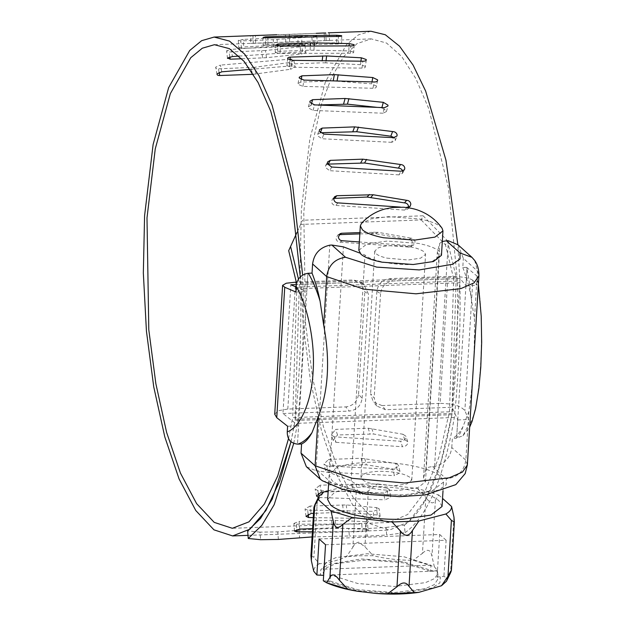 <?xml version="1.0" encoding="UTF-8"?>
<svg xmlns="http://www.w3.org/2000/svg" width="625" height="625" viewBox="0 0 625 625"><rect width="100%" height="100%" fill="white"/><g stroke="black" fill="none" stroke-linecap="round" stroke-linejoin="round"><path stroke-width="0.47" stroke-dasharray="3.12 2.34" d="M356.586 490.594C371.734 493.93 387.688 495.328 404.43 494.812L432.461 490.664L443.539 482.07L440.609 476.562C431.695 467.859 397 461.039 368.25 462.336C353.953 462.93 343.156 464.875 335.859 468.188L329.141 475.078L332.07 480.586C336.609 484.531 344.781 487.867 356.586 490.594M442.047 506.484L439.117 500.969C430.203 492.266 395.508 485.445 366.758 486.75C352.461 487.336 341.664 489.289 334.367 492.594L327.648 499.484M358.836 250.258L366.836 244.055L387.086 241.062L418.305 243.398C428.539 245.438 435.555 248.078 439.344 251.328L441.461 255.312M442.086 228.289C439.07 224.477 431.641 221.375 419.797 218.992L388.578 216.648L371.188 218.828L361.461 223.406M386.922 258.125L408.188 260L420.648 258.156L425.57 254.344L424.273 251.891C417.953 247.562 407.234 245.453 392.109 245.57C385.758 245.828 380.953 246.695 377.711 248.164L374.727 251.227L376.031 253.68C378.047 255.43 381.68 256.914 386.922 258.125M373.117 483.922L394.383 485.789L406.836 483.945L411.766 480.133L410.461 477.68C404.148 473.352 393.43 471.242 378.297 471.359C371.945 471.625 367.148 472.484 363.906 473.961L360.914 477.023L362.219 479.469C364.234 481.227 367.867 482.703 373.117 483.922M328.172 490.852L350.789 484.969L363.742 484.039L377.648 483.977L368.336 490.914L361.5 495.016L356.281 491.359L352.859 547.234L346.398 556.727C337.297 560.688 328.297 563.031 319.398 563.742L313.906 557.359L310.938 555.711M350.789 484.969L356.281 491.359M319.086 538.953L439.695 534.477L437.484 570.57L434.328 566.727L413.141 560.266C399.75 560.383 386.453 558.867 373.258 555.727L359.352 555.797L346.398 556.727M352.859 547.234C354.039 544.531 355.961 542.836 358.617 542.164L364.922 546.789L373.258 555.727M377.648 483.977L417.531 488.508L438.711 494.969L435.383 500.352C433.297 504.437 430.125 503.469 425.867 497.453L422.453 553.328L413.141 560.266M417.531 488.508L425.867 497.453M314.773 504.828C313.188 508.891 314.039 507.773 317.32 501.477L323.781 491.992M446.453 581.25L447.195 578.281L443.922 576.336L436.992 577.117L437.57 579.711L434.203 584.672L425.102 588.734L394.062 592.562L357.336 589.602L330.18 581.086L330.547 574.977L437.367 571.016L437.937 573.609L434.578 578.57L425.469 582.633L394.438 586.461L357.711 583.5L330.547 574.977M453.945 517.023L450.531 572.898L447.195 578.281M323.312 580.812L330.18 581.086M422.453 553.328C427.375 548.508 430.547 549.477 431.961 556.234L434.328 566.727M319.398 563.742C315.523 566 313.625 568.492 313.719 571.203M437.484 570.57L430.562 571.344L430.93 565.242L403.773 556.727L367.047 553.766L336.008 557.594L326.906 561.648L323.539 566.617L323.164 572.719L326.531 567.758L335.633 563.695L366.672 559.867L403.398 562.828L430.562 571.344M437.367 571.016L436.992 577.117M323.164 572.719L323.742 575.312L324.117 569.211L323.539 566.617M324.117 569.211L430.93 565.242M325.523 544.727L446.125 540.25L443.922 576.336M439.695 534.477L446.125 540.25M438.711 494.969L442.539 498.406M274.727 414.133L278.602 410.656L287.812 409.055L345.742 406.906L349.305 411.07C356.688 410.055 360.953 405.828 362.117 398.375L358.555 394.211C357.398 401.664 353.125 405.898 345.742 406.906M472.828 280.297C469.047 277.625 460.734 276.352 447.883 276.477L440.125 403.406C452.953 403.539 461.195 405.992 464.852 410.75L468.727 419.523L468.383 425.188L462.914 435.781L456.18 438.25C458.594 436.555 460.875 432.664 463.016 426.594L468.828 411.578C472.844 385.82 474.719 355.164 474.453 319.609L470.984 296.266C469.891 285.203 468.438 275.578 466.633 267.383L477.086 276.156L477.289 279.602L476.938 285.266L472.828 280.297L464.852 410.75M287.812 409.055L295.578 282.125L353.508 279.977L359.867 281.656L364.82 291.773L368.492 294.109L363.539 283.984L357.18 282.305L296.383 284.562M385.484 409.727L381.922 405.562L373.219 401.852L370.609 393.766L374.172 397.93L376.781 406.016L385.484 409.727L452.141 407.25L457.742 419.93L456.625 438.227L467.07 267.375L465.953 285.68L460.016 278.492L393.359 280.961C385.977 281.977 381.711 286.203 380.555 293.656L376.875 291.328C378.031 283.875 382.305 279.641 389.688 278.633L447.883 276.477M376.875 291.328L370.609 393.766M380.555 293.656L374.172 397.93M362.117 398.375L368.492 294.109M358.555 394.211L364.82 291.773M452.141 407.25L460.016 278.492M296.125 287.023L306.797 291.578L307.922 273.281L297.469 444.133L298.586 425.836L282.961 413.531L290.836 284.766M282.961 413.531L349.305 411.07M467.352 464.984L465.852 460.18L451.781 447.547C450.344 457.766 444.617 464.023 434.586 466.344L432.625 466.578C428.633 466.992 426.391 467.828 425.922 469.086L439.727 243.297L437.328 252.336L439.281 256.016L431.898 261.742L413.211 264.508C394.039 265.367 370.914 260.828 364.969 255.023L359.867 253.094M468.828 411.578L465.852 460.18C464.07 471.336 457.531 477.539 446.234 478.789L446.18 484.852L438.594 490.102L405.438 495.711L362.898 492.906L331.656 483.039L318.055 470.828L315.992 470.742L306.359 466.688M322.594 480.898L331.656 483.039M474.656 260.453L478.922 275.805M458.023 244.828L463.352 258.375L477.422 271L474.453 319.609M442.305 241.539L439.727 243.297M425.922 469.086L423.516 478.125L425.469 481.805L418.086 487.531L399.398 490.297C380.234 491.164 357.102 486.617 351.156 480.813L329.594 472.656L318.055 470.828M466.633 267.383L462.789 267.531L463.352 258.375M451.781 447.547L452.344 438.398L456.18 438.25M423.516 478.125L437.328 252.336M351.156 480.813L364.969 255.023M463.016 426.594C459.766 432.703 456.211 436.633 452.344 438.398M462.789 267.531C466.055 275.688 468.781 285.266 470.984 296.266M295.82 291.984L306.797 291.578M465.953 285.68L476.938 285.266M457.742 419.93L468.727 419.523M287.609 426.242L298.586 425.836M381.922 405.562L440.125 403.406M366.586 528.594L367.18 536.148L386.664 535.023L386.07 527.461L366.586 528.594L348.742 528.414C333.586 528.203 317.008 528.812 299.023 530.258L277.773 531.883L260.008 532.141L260.609 539.695M312.086 536.938L349.344 535.977L348.742 528.414M291.797 65.836L290.406 59.117C292.852 58.906 294 59.352 293.859 60.469L289.133 62.562L290.523 69.273L295.25 67.18C295.391 66.062 294.242 65.617 291.797 65.836L250.18 69.391M293.859 60.469L295.25 67.18M253.352 74.273L290.523 69.273M256.094 73.984L254.703 67.273L289.133 62.562M254.703 67.273L218.383 68.82C216.234 68.781 215.367 68.195 215.758 67.078L220.391 65.109L221.773 71.82M217.031 74.438L215.758 67.078M290.406 59.117L220.391 65.109M302.578 51.68L301.523 44.477C303.969 44.297 305.094 44.578 304.891 45.336L300.062 46.82L301.117 54.023L305.945 52.539C306.148 51.781 305.023 51.492 302.578 51.68L239.164 56.094M304.891 45.336L305.945 52.539M241.781 58.766L266.5 57.703L301.117 54.023M266.5 57.703L265.445 50.508L300.062 46.82M265.445 50.508L229.109 52L226.594 50.789L231.32 49.375L232.375 56.57M227.492 58.422L226.594 50.789M301.523 44.477L231.32 49.375M314.117 43.203L313.422 35.688C315.875 35.547 316.977 35.664 316.734 36.039L311.828 36.891L312.523 44.398L317.43 43.555C317.672 43.172 316.57 43.055 314.117 43.203L243.781 46.945L243.086 39.438L238.289 40.273L240.742 40.906L273.227 39.703L311.828 36.891M316.734 36.039L317.43 43.555M238.289 40.273L238.805 48.016L241.438 48.414L273.922 47.211L312.523 44.398M238.984 47.781L243.781 46.945M313.422 35.688L243.086 39.438M329.188 32.812L329.508 40.445L326.125 40.617L325.805 32.977L255.406 35.547L255.719 43.18L250.891 43.422L285.781 42.258L285.461 34.617L316.266 33.328M329.414 40.445L324.469 40.633L324.148 32.992M285.781 42.258L324.469 40.633M253.289 43.461L252.977 35.82L285.461 34.617M252.977 35.82L250.367 35.828L250.891 43.422M250.57 35.789L255.406 35.547M326.125 40.617L255.719 43.18M341.758 35.852L341.602 43.289C341.867 43.688 340.773 43.914 338.32 43.984L338.383 36.414M341.602 43.289L336.648 42.812L336.703 36.445M262.922 37.289L263.055 45.016L265.445 44.445L297.938 43.242L336.648 42.812M263.055 45.016L267.898 45.367L267.969 37.797M338.32 43.984L267.898 45.367M411.016 246.648L408.648 247.07L411 245.672L413.375 245.258L415.078 242.219C414.844 239.727 413.523 238.383 411.117 238.188L408.766 239.586C411.172 239.781 412.492 241.125 412.727 243.609L411.016 246.648L413.375 245.258M359.844 233.883L375.555 233.703L408.766 239.586M375.555 233.703L377.906 232.305L411.117 238.188M377.906 232.305L359.922 232.57M339.031 234.664L337.703 235.109L336.047 238.516C336.484 240.789 337.805 241.992 340.016 242.141L342.367 240.742M408.648 247.07L340.016 242.141M411 245.672L359.344 241.961M408.586 207.43L407.844 209.023L404.711 210.086L406.922 207.531M333.781 198.398L332.289 199.344L331.57 201.969C332.109 204.141 333.492 205.297 335.719 205.43L337.938 202.883M404.711 210.086L335.719 205.43M406.148 207.477L400.437 207.094M402.672 171.133L402.445 173.391L399.008 174.875L401.039 171.227M327.477 164.133L325.641 165.5L325.375 167.469L329.688 170.688L331.711 167.039M399.008 174.875L329.688 170.688M394.445 137.688L395.336 139.453L395.211 140.656L391.695 142.32L393.477 137.664M320.344 132.742L317.656 134.383L317.609 135.867L322.078 138.758L323.852 134.102M391.695 142.32L322.078 138.758M377.281 107.383L381.812 107.875L386.469 110.688L386.453 111.555L382.953 113.211L384.445 107.664M382.953 113.211L313.062 110.422L308.469 107.938L308.398 106.82L311.102 105.227L317.359 104.992M313.062 110.422L314.562 104.883M377.617 80.469L376.406 86.141C376.57 87.594 375.43 88.305 372.977 88.273L374.156 81.969M376.406 86.141L371.625 83.836L371.984 81.914M372.977 88.273L302.883 86.383L298.188 84.367L298.047 83.547L300.711 82.125L333.203 80.922L371.625 83.836M302.883 86.383L304.055 80.094M366.281 59.961L365.391 66.422C365.609 67.555 364.492 68.117 362.039 68.109L362.859 61.211M365.391 66.422L360.516 64.688L360.938 61.187M360.516 64.688L325.797 62.844L326.047 60.758M325.797 62.844L321.945 62.82L322.195 60.711M287.641 58.273L287 65.734C286.508 64.758 287.328 64.188 289.453 64.023L321.945 62.82M287 65.734L291.773 67.242L292.594 60.344M362.039 68.109L291.773 67.242M354.227 44.969L353.688 52.023C353.945 52.789 352.844 53.195 350.383 53.227L350.836 45.898M353.688 52.023L348.766 50.906L349.07 45.906M275.445 44.836L275.195 52.516L277.602 51.359L310.094 50.156L348.766 50.906M275.195 52.516L280.016 53.453L280.469 46.133M350.383 53.227L280.016 53.453M421.203 219.953L445.477 244.867L447.383 240.695L423.109 215.781L421.203 219.953L300.594 224.43L302.5 220.258L296.914 232.578M296.914 232.555L300.594 224.43M456.203 277.18L299.414 282.992L295.078 420.523L451.867 414.703L456.203 277.18L447.383 240.695M298.492 279.164L299.414 282.992M423.109 215.781L302.5 220.258M321.172 105.141L310.078 154.305L303.781 212.125L305.586 323.992L312.656 377.922L323.398 426.562L337.227 467.266L353.391 497.82L371.016 516.57L389.141 522.477L407.695 514.477L424.594 492.336L438.805 457.398L449.469 411.789L453.664 278.727L296.875 284.547L296.617 283.469M453.664 278.727L445.477 244.867M449.469 411.789L292.68 417.602L296.875 284.547M404.766 439.781L402.867 434.242L368.109 428.188L335.617 429.398L337.531 434.961L373.672 434.023L404.766 439.781L407.742 441.672L407.727 443.438C406.789 445.523 405.039 446.617 402.469 446.734L400.578 441.227L334.117 436.789L336.023 442.328L333.211 440.359L337.531 434.961M334.117 436.789L331.305 434.812L335.617 429.398M336.023 442.328L402.469 446.734M402.867 434.242L405.844 436.148L405.828 437.914C404.898 440.008 403.148 441.109 400.578 441.227M397.094 469.664L395.461 463.352L361.086 458.25L328.594 459.453L330.234 465.797L366.352 464.812L397.094 469.664L400.008 471.414L399.852 472.805L394.438 475.664L392.82 469.383L326.719 465.906L328.352 472.211L325.602 470.391L330.234 465.797M326.719 465.906L323.969 464.07L328.594 459.453M328.352 472.211L394.438 475.664M395.461 463.352L398.375 465.117L398.227 466.516L392.82 469.383M318.328 493.234L317.812 490.562L383.602 492.945L384.914 499.836L390.469 497.484L390.711 496.414L387.875 494.938L386.562 488.008L356.125 484.164L320.031 485.211L321.352 492.18M352.516 484.008L353.844 490.977L323.594 492.094M318.922 496.352L319.133 497.484L318.352 497.383M317.812 490.562L315.148 488.992L320.031 485.211M319.133 497.484L384.914 499.836M386.562 488.008L389.391 489.5L389.156 490.578L383.602 492.945M387.875 494.938L353.844 490.977M308.172 514.234L307.633 510.156L373.164 511.32L374.133 518.656L379.797 516.859L380.102 516.094L377.352 514.977L376.375 507.602L346.203 504.93L310.125 506.039L311.102 513.461M342.609 504.836L343.594 512.25L313.523 513.367M307.633 510.156L305.047 508.953L310.125 506.039M313.266 517.609L374.133 518.656M376.375 507.602L379.133 508.734L378.828 509.508L373.164 511.32M377.352 514.977L343.594 512.25M365.164 521.648C367.523 521.719 368.305 522.117 367.508 522.844L368.109 530.461C368.906 529.75 368.125 529.359 365.766 529.289L365.164 521.648L331.617 520.219L299.125 521.43L299.734 529.109M331.617 520.219L332.219 527.906L312.594 528.633M294.5 531.086L293.898 523.43L296.414 524.203L296.852 529.648M293.906 523.43L299.125 521.43M296.414 524.203L361.75 524.055L362.352 531.656L312.398 531.797M368.109 530.461L362.352 531.656M367.508 522.844L361.75 524.055M365.766 529.289L332.219 527.906M260.008 532.141L247.641 530.922M386.07 527.461L404.43 525.109L405.031 532.68L386.664 535.023M367.18 536.148L349.344 535.977M290.953 441.719L295.078 420.523M293.734 443.422L297.547 423.312C302.016 380.25 303.883 335.32 303.164 288.531L302.633 275.047M291 441.758L295.344 419.25C299.664 376.938 301.438 332.844 300.672 286.953L300.281 276.938M288.531 438.562L292.68 417.602M370.914 31.25L358.43 34.859L346.5 44.664L325.453 81.719L309.891 138.703L301.367 209.906L300.117 267.25L303.227 325.32L310.516 380.961L321.594 431.148L335.867 473.148L352.547 504.672L370.727 524.016L389.422 530.117L408.672 521.766L426.188 498.664L440.883 462.242L451.867 414.703M405.031 532.68C427.234 516.953 443.672 478.555 454.328 417.492C458.805 374.43 460.672 329.508 459.945 282.719L457.852 244.68M404.43 525.109C425.914 509.766 441.812 472.539 452.125 413.43C456.445 371.125 458.227 327.023 457.461 281.133L448.422 187.797L428.812 108.844L415.938 78.727L401.672 56.508L386.562 43.047L371.195 38.883L357.062 43.594L343.734 56.5L331.656 77.156L321.266 104.844M452.125 413.43L295.344 419.25M457.461 281.133L300.672 286.953M454.328 417.492L297.547 423.312M459.945 282.719L303.164 288.531M326.828 581.203L357.891 590.75L399.562 593.438L432.172 588L439.875 582.906L440.344 576.992M433.906 571.227L402.844 561.68L361.18 558.992L328.562 564.43L320.859 569.523L320.398 575.438M317.32 501.477L313.906 557.359M368.336 490.914L364.922 546.789M435.383 500.352L431.961 556.234M477.289 279.602C485.938 323.539 480.25 416.539 468.383 425.188M357.18 282.305L353.508 279.977M389.688 278.633L393.359 280.961M432.625 466.578L446.234 478.789M434.586 466.344L448.383 240.773M329.594 472.656L343.406 246.867M315.992 470.742L329.789 245.172M278.375 539.445L277.773 531.883M299.023 530.258L299.617 537.82M251.711 71.688L250.867 67.617M219.109 72.359L218.383 68.82M262.656 57.992L261.602 50.789M229.836 56.93L229.109 52M277.773 46.984L277.078 39.477M273.922 47.211L273.227 39.703M241.438 48.414L240.742 40.906M289.641 42.094L289.32 34.461M301.797 43.148L301.844 37.125M297.938 43.242L297.992 37.203M265.445 44.445L265.508 37.766M371.789 233.438L374.141 232.039M311.102 105.227L311.43 104.031M300.711 82.125L301.195 79.547M289.453 64.023L289.93 60.016M313.945 50.125L314.195 46.016M310.094 50.156L310.344 46.031M277.602 51.359L277.93 45.961M368.109 428.188L370.023 433.758M371.758 428.461L373.672 434.023M361.086 458.25L362.727 464.594M364.711 458.469L366.352 464.812M356.125 484.164L357.453 491.133M346.203 504.93L347.188 512.344M335.195 520.242L335.805 527.922M443 490.945L443.539 482.07M329.141 475.078L328.586 484.117M411.766 480.133L425.57 254.344M374.727 251.227L360.914 477.023M437.937 573.609L437.57 579.711M462.914 435.781L469.664 427.164M478.398 284.266L477.086 276.156M363.539 283.984L359.867 281.648M376.781 406.016L373.219 401.852M425.469 481.805L439.281 256.016M337.703 235.109L340.055 233.711M407.844 209.023L410.062 206.469M332.297 199.344L334.508 196.789M402.445 173.391L404.469 169.742M325.641 165.5L327.664 161.852M395.211 140.656L396.992 136M317.656 134.383L319.438 129.727M386.453 111.555L387.953 106.016M308.398 106.82L309.891 101.273M298.047 83.547L299.219 77.25M333.203 440.359L331.297 434.82M407.742 441.672L405.844 436.148M325.594 470.391L323.961 464.07M400 471.414L398.375 465.117M316.461 495.93L315.148 488.992M390.703 496.422L389.391 489.5M306.016 516.336L305.047 508.953M380.102 516.094L379.125 508.734M371.195 38.883L328.43 40.469M389.141 522.477L232.352 528.297M214.414 44.703L276.07 42.414M247.992 535.359L389.422 530.117"/><path stroke-width="0.94" d="M328.586 484.117L327.648 499.484L330.578 505C335.117 508.945 343.289 512.281 355.086 515.008C370.242 518.336 386.195 519.742 402.938 519.219L430.969 515.078L442.047 506.484L443 490.945M442.953 230.898L441.461 255.312L433.461 261.516L413.219 264.516L381.992 262.172C371.766 260.133 364.75 257.492 360.953 254.242L358.836 250.258L360.328 225.852L362.445 229.828C366.242 233.078 373.258 235.727 383.492 237.758L414.711 240.102L434.953 237.109L442.953 230.898L442.086 228.289M442.125 228.344L441.812 227.898C436.07 220.016 428.664 214.305 419.602 210.766C415.273 208.969 409.859 207.789 403.352 207.219L392.539 207.492L384.648 209.063C375.562 211.641 367.836 216.422 361.461 223.406L360.328 225.852M412.445 530.492C408.773 536.672 404.75 536.82 400.383 530.938L392.039 521.992L352.172 517.461L330.977 511L333.344 521.492C334.758 528.25 337.93 529.219 342.859 524.398L339.438 580.273L347.781 589.219L357.242 591.227L376.758 593.508L387.648 593.75L418.82 592.359L441.523 585.734L447.984 576.242C451.266 569.953 452.117 568.836 450.531 572.898L451.414 570.352L454.367 522.016L453.945 517.023L451.586 506.523C451.68 509.234 449.781 511.719 445.906 513.984L418.906 521L412.445 530.492L409.023 586.367L414.516 592.75M352.172 517.461L342.859 524.398M392.039 521.992L418.906 521M454.367 522.016L451.398 520.367L445.906 513.984M328.172 490.852L323.781 491.992L318.852 496.477L318.109 499.445L314.773 504.828L311.359 560.703L310.938 555.711L313.891 507.375L314.773 504.828M323.742 575.312L316.883 575.039L319.086 538.953L325.523 544.727L323.312 580.812L326.594 582.75L347.781 589.219M339.438 580.273C335.172 574.258 332.008 573.289 329.93 577.367L326.594 582.75L326.133 582.555C334.484 586.305 344.859 589.195 357.242 591.227M409.023 586.367C406.016 581.703 401.992 581.852 396.969 586.812L387.648 593.75M441.523 585.734L446.453 581.25L450.641 572.633M311.359 560.703L313.719 571.203L316.883 575.039M442.539 498.406L451.586 506.523M330.977 511L318.109 499.445M296.289 282.094L286.25 283.227L282.602 285.352L284.734 287.258L276.758 417.695L274.727 414.133M320.062 301.047L323.695 325.211C330.32 360.508 328.445 391.156 318.07 417.156L312.016 432.633C307.766 438.531 303.062 442.367 297.93 444.125L297.469 444.133C290.562 443.234 287.164 439.148 287.266 431.883C300.508 427.219 311.773 401.094 313.07 372.039C315.297 343.539 307.914 306.133 296.164 286.344C296.938 279.07 300.852 274.711 307.922 273.281L308.383 273.258C312.93 281.141 316.82 290.406 320.062 301.047C317.891 290.375 315.211 281.07 312.039 273.117L312.594 263.969C314.031 253.75 319.766 247.492 329.789 245.172L331.859 245.039L345.469 257.25C334.68 258.953 328.414 265.406 326.664 276.594L312.594 263.969M296.383 284.562L290.836 284.766L296.125 287.023M296.164 286.344L295.82 291.984L284.734 287.258M276.758 417.695L287.609 426.242L287.266 431.883M320.297 479.195L306.359 466.688L301.023 453.141L315.094 465.773L320.297 479.195L322.594 480.898M345.469 257.25L376.703 267.117L419.25 269.922L452.398 264.305L459.992 259.055L460.039 253L446.438 240.789L448.383 240.773L458.023 244.828L471.953 257.336L474.656 260.453C477.57 264.477 478.992 269.594 478.922 275.805L474.031 282.883L460.812 288.625L416 293.812L363.781 289.133L326.664 276.594L323.695 325.211M460.039 253L471.961 257.336M359.867 253.094L343.406 246.867L331.859 245.039M446.438 240.789L442.305 241.539M301.023 453.141L301.586 443.992L297.93 444.125M308.383 273.258L312.039 273.117M322.328 480.734L341.609 489.008L366.781 494.367L399.477 496.641L425.227 494.953L455.836 484.625L465.18 473.594L467.352 464.984L462.461 472.055L449.242 477.805L404.43 482.992L352.211 478.305L315.094 465.773L318.07 417.156M301.586 443.992C305.352 442.273 308.828 438.484 312.016 432.633M291 441.758L272.25 499.078L260.508 518.508L247.641 530.922L248.242 538.5L260.609 539.695L278.375 539.445L312.086 536.938M253.352 74.273L252.258 74.328L251.711 71.688M217.031 74.438L217.148 73.789C216.75 74.906 217.625 75.492 219.766 75.531L252.258 74.328M217.148 73.789L221.773 71.82L250.18 69.391M227.492 58.422L227.648 57.992L230.172 59.195L241.781 58.766M227.648 57.992L232.375 56.57L239.164 56.094M324.148 33.039L325.805 32.977M316.266 33.328L324.148 32.992M336.703 36.445L336.711 35.242L341.664 35.719C341.938 36.109 340.836 36.344 338.383 36.414L267.969 37.797L263.125 37.438L265.516 36.875L298 35.672L336.711 35.242M339.031 234.664L359.844 233.883M339.297 234.641L341.648 233.25L359.922 232.57M341.648 233.25L340.055 233.711L338.406 237.125C338.836 239.391 340.156 240.594 342.367 240.742L359.344 241.961M408.586 207.43L408.625 206.742C408.273 204.352 406.883 203.062 404.461 202.883L406.68 200.328C409.102 200.508 410.484 201.797 410.844 204.195L410.062 206.469L406.148 207.477M333.781 198.398L367.133 197.055L404.461 202.883M370.914 197.305L373.133 194.75L406.68 200.328M373.133 194.75L336.859 195.711L334.508 196.789L333.789 199.422C334.328 201.586 335.711 202.742 337.938 202.883L400.437 207.094M402.781 171.742C402.312 169.5 400.867 168.297 398.438 168.141L400.453 164.492C402.891 164.648 404.336 165.852 404.805 168.094L404.469 169.742L401.039 171.227L331.711 167.039L327.398 163.82L327.664 161.852L330.305 160.367L362.789 159.164L400.453 164.492M327.477 164.133L364.57 163.023L398.438 168.141M394.445 137.688L390.82 136.203L392.602 131.555C395.039 131.688 396.547 132.766 397.117 134.797L396.992 136L393.477 137.664L323.852 134.102L319.391 131.211L319.438 129.727L322.148 128.094L354.641 126.883L392.602 131.555M322.148 128.094L320.344 132.742L356.68 131.719L390.82 136.203M381.812 107.875L383.305 102.328L387.969 105.141L387.953 106.016L384.445 107.664L314.562 104.883L309.969 102.391L309.891 101.273L312.602 99.68L345.086 98.477L383.305 102.328M317.359 104.992L347.43 104.156L377.281 107.383M371.984 81.914L372.797 77.539L377.578 79.844C377.742 81.297 376.602 82.008 374.156 81.969L304.055 80.094L299.359 78.07L299.219 77.25L301.883 75.828L334.375 74.625L372.797 77.539M377.617 80.469L377.578 79.844M360.938 61.187L361.336 57.797L366.211 59.531C366.43 60.656 365.312 61.219 362.859 61.211L292.594 60.344L287.82 58.844C287.328 57.859 288.148 57.289 290.273 57.125L326.617 55.953L361.336 57.797M366.281 59.961L366.211 59.531M326.047 60.758L326.617 55.953M287.641 58.273L287.82 58.844M349.07 45.906L349.211 43.578L354.141 44.695C354.391 45.469 353.289 45.867 350.836 45.898L280.469 46.133L275.641 45.188L278.047 44.039L310.539 42.828L349.211 43.578M296.914 232.578L288.688 250.68L296.914 232.555M290.594 246.508L298.492 279.164M296.617 283.469L288.688 250.68M323.594 492.094L321.352 492.18L316.469 495.93L318.352 497.383M318.328 493.234L318.922 496.352M313.523 513.367L311.102 513.461L306.023 516.336L308.602 517.531L313.266 517.609M308.172 514.234L308.602 517.531M312.594 528.633L299.734 529.109L294.508 531.086L297.023 531.844L312.398 531.797M296.852 529.648L297.023 531.844M302.633 275.047L292.375 182.492L272.055 105.094L259 75.742L244.641 54.141L229.5 41.094L214.125 37.062L201.648 40.68L189.711 50.484L168.672 87.539L153.109 144.516L144.586 215.727L143.336 273.062L146.438 331.133L153.727 386.773L164.812 436.961L179.078 478.961L195.758 510.492L213.937 529.828L232.633 535.93L249.922 529.172L265.914 510.516L279.812 480.883L290.953 441.719M248.242 538.5L261.82 525.367L274.18 504.672L293.734 443.422M300.281 276.938L290.445 186.719L270.758 111.172L258.078 82.5L244.109 61.391L229.367 48.641L214.414 44.703L202.312 48.203L190.742 57.711L170.336 93.641L155.25 148.898L146.992 217.945L148.797 329.812L155.867 383.734L166.609 432.375L180.438 473.086L196.609 503.641L214.227 522.383L232.352 528.297L248.953 521.859L264.328 504.102L277.734 475.891L288.531 438.562M457.852 244.68L445.945 160.148L425.633 91.031L413.102 65.117L399.508 46.148L385.297 34.742L370.914 31.25L328.195 32.836M451.398 520.367L447.984 576.242M400.383 530.938L396.969 586.812M333.344 521.492L329.93 577.367M219.766 75.531L219.109 72.359M230.172 59.195L229.836 56.93M301.844 37.125L301.859 35.578M297.992 37.203L298 35.672M265.508 37.766L265.516 36.875M367.133 197.055L369.344 194.5M334.641 198.266L336.859 195.711M364.57 163.023L366.594 159.375M360.766 162.812L362.789 159.164M328.281 164.016L330.305 160.367M356.68 131.719L358.461 127.07M352.859 131.539L354.641 126.883M347.43 104.156L348.922 98.609M343.594 104.016L345.086 98.477M311.43 104.031L312.602 99.68M337.047 81.008L338.219 74.711M333.203 80.922L334.375 74.625M301.195 79.547L301.883 75.828M322.195 60.711L322.766 55.922M289.93 60.016L290.273 57.125M314.195 46.016L314.398 42.797M310.344 46.031L310.539 42.828M277.93 45.961L278.047 44.039M318.852 496.477L314.664 505.094M418.82 592.359C406.109 594.203 392.094 594.586 376.758 593.508M282.602 285.352L274.719 414.32M469.664 427.164L472.047 421.508L475.617 408.508L478.898 388.195L480.781 367.117L481.664 342.398L481.227 316.32L478.398 284.266M478.922 275.805L467.352 464.984M232.633 535.93L247.992 535.359M214.125 37.062L276.805 34.742"/></g></svg>
